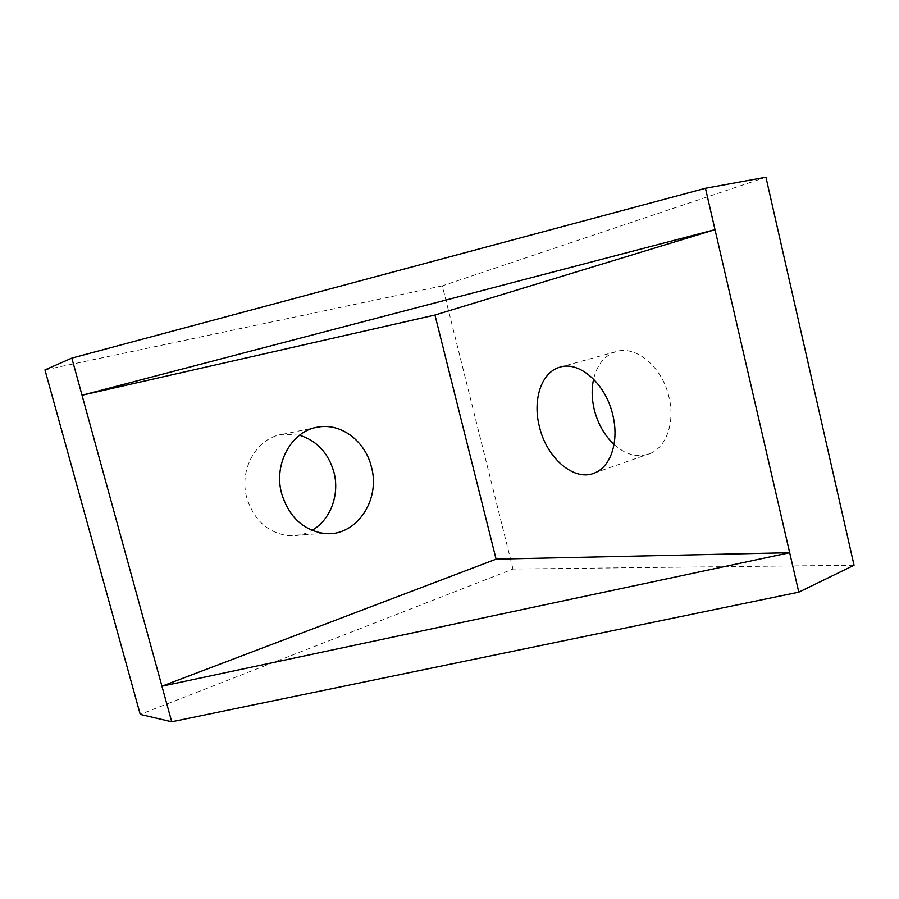 <?xml version="1.0" encoding="UTF-8"?>
<svg xmlns="http://www.w3.org/2000/svg" width="899" height="899" viewBox="0 0 899 899"><rect width="100%" height="100%" fill="white"/><g stroke="black" fill="none" stroke-linecap="round" stroke-linejoin="round"><path stroke-width="0.67" stroke-dasharray="4.5 3.37" d="M614.051 444.477C626.086 455.119 638.2 458.097 650.404 453.422C666.496 446.859 675.171 422.002 669.002 397.111C662.372 366.826 635.604 344.834 615.849 351.7C604.488 355.577 597.071 364.724 593.598 379.131M299.547 435.217L282.477 434.329C256.9 437.599 238.561 469.368 246.854 498.012C253.934 520.072 267.621 532.613 287.905 535.635C296.49 536.366 304.514 534.613 311.987 530.354M854.05 565.257L512.992 569.033L140.233 714.379M512.992 569.033L442.33 285.848L765.937 177.215M442.33 285.848L44.95 369.905M615.849 351.7L560.65 366.983M287.905 535.635L324.191 533.433M282.477 434.329L315.111 427.699M650.404 453.422L595.318 472.672"/><path stroke-width="1.35" d="M593.598 379.131C591.508 388.75 591.722 398.875 594.239 409.494C597.824 423.71 604.431 435.363 614.051 444.477M539.366 426.474C532.5 399.886 541.299 372.366 559.672 367.253C578.99 360.454 605.746 383.547 612.77 414.911C619.254 440.701 611.062 466.199 595.318 472.672C574.675 482.538 546.536 458.175 539.366 426.474M311.987 530.354C330.596 519.959 339.968 494.338 333.855 471.941C328.304 452.939 316.864 440.701 299.547 435.217M371.343 466.671C381.041 500.204 355.813 537.433 324.191 533.433C303.255 530.23 289.096 517.026 281.724 493.832C273.082 463.704 291.961 430.374 318.325 427.047C341.395 422.946 365.23 441.308 371.343 466.671M161.932 686.195L82.034 395.257L715.008 229.638L789.682 552.716L496.102 559.156L161.932 686.195L789.682 552.716L798.795 592.16L171.709 721.785L161.932 686.195M496.102 559.156L434.959 315.032L82.034 395.257L71.83 358.105L705.457 188.284L715.008 229.638L434.959 315.032M71.83 358.105L44.95 369.905L140.233 714.379L171.709 721.785M705.457 188.284L765.937 177.215L854.05 565.257L798.795 592.16M560.65 366.983L559.672 367.253M315.111 427.699L318.325 427.047"/></g></svg>
